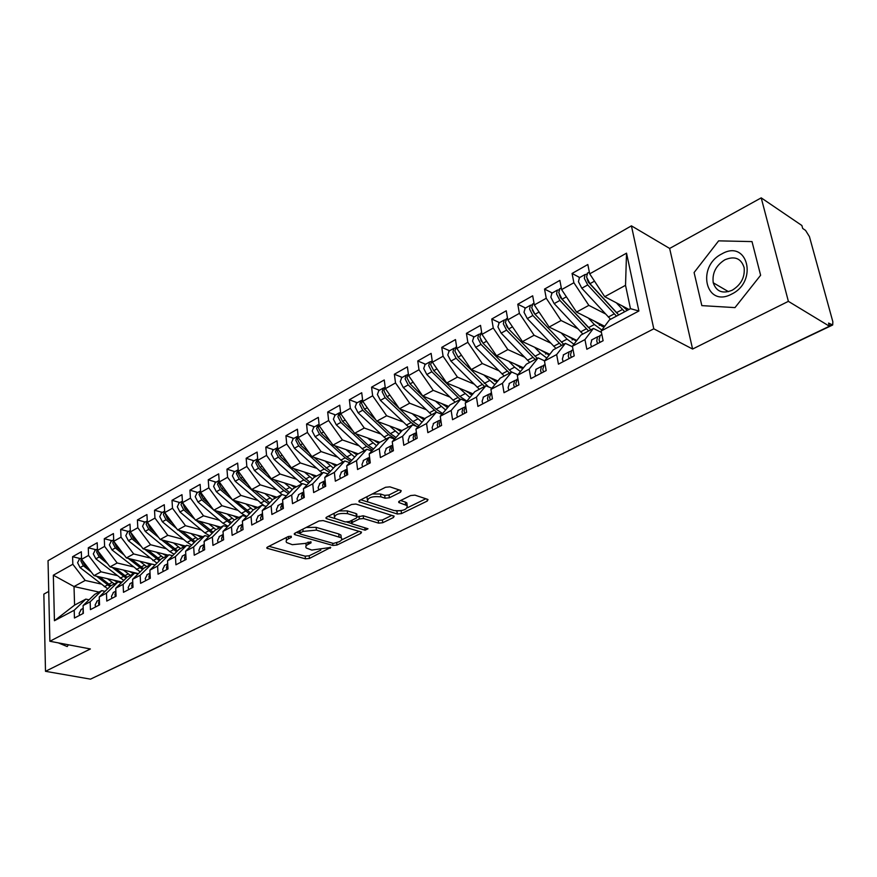 <?xml version="1.0" encoding="UTF-8"?>
<svg xmlns="http://www.w3.org/2000/svg" width="877" height="877" viewBox="0 0 877 877"><rect width="100%" height="100%" fill="white"/><g stroke="black" fill="none" stroke-linecap="round" stroke-linejoin="round"><path stroke-width="1.32" d="M291.219 536.22L288.325 536.505L267.463 547.062L266.871 548.224L305.448 558.824L309.438 558.441L330.728 547.445L311.784 550.065L306.325 548.026C305.24 546.777 305.909 545.516 308.309 544.233L311.039 542.874L310.962 541.778L305.371 543.411L292.304 544.683L286.658 542.556C285.573 541.284 286.22 540.013 288.61 538.719L291.328 537.349L291.219 536.22L291.328 537.349M400.526 492.216L401.227 490.714L400.646 490.407L389.925 486.856L385.562 487.272L359.68 500.372L359.011 501.797L397.303 513.999L401.491 513.593L427.274 501.041L428.009 499.572L427.461 499.287L414.953 495.143L410.655 495.549L399.506 501.063L398.805 502.51L407.191 505.634C407.41 509.647 403.025 511.28 394.014 510.535L367.529 501.797C367.288 497.687 371.738 496.042 380.892 496.842L385.069 498.191L389.366 497.785L400.526 492.216L400.274 490.276M48.728 591.427L43.85 594.124L45.494 671.322L90.517 679.138L829.434 326.233L828.568 323.076L832.69 324.983L832.854 321.771L809.449 236.647L805.557 230.399L802.696 228.458L801.885 225.51L761.214 197.862L669.644 248.443L631.418 225.849L653.793 328.809L692.6 349.046L788.379 301.348L829.434 326.233M45.494 671.322L90.375 648.958L49.868 641.262L653.793 328.809M323.164 520.587L318.943 520.993L294.968 533.139L294.354 534.378L295.11 534.762L332.865 545.45L336.911 545.055L360.864 533.391L361.532 532.109L323.164 520.587M326.715 517.068L351.622 504.461L355.909 504.045L394.157 516.147L393.455 517.518L382.734 522.736L378.59 523.141L363.517 518.537L359.329 518.943L352.313 522.418L351.655 523.733L368.011 528.776L365.106 530.201L326.781 518.756L326.069 518.395L326.715 517.068M631.418 225.849L48.038 560.71L49.868 641.262M99.013 592.085L74.019 586.549L53.333 575.202L54.429 620.73L74.205 610.249L74.435 618.033L83.348 613.363L83.096 605.536L90.156 601.797L90.43 609.647L99.539 604.867L99.244 596.974L106.457 593.159L106.775 601.074L116.082 596.185L115.742 588.237L123.12 584.323L123.482 592.304L133.008 587.316L132.624 579.291L140.167 575.29L140.572 583.348L150.307 578.239L149.879 570.149L157.597 566.06L158.046 574.183L168 568.954L167.529 560.787L175.422 556.61L175.926 564.799L186.121 559.449L185.595 551.216L193.674 546.93L194.223 555.207L204.659 549.726L204.078 541.427L212.355 537.042L212.947 545.384L223.635 539.772L222.999 531.396L231.473 526.902L232.131 535.321L243.072 529.576L242.381 521.124L251.052 516.531L251.765 525.016L262.979 519.14L262.234 510.6L271.114 505.897L271.892 514.459L283.381 508.441L282.569 499.824L291.679 495.001L292.512 503.65L304.286 497.467L303.409 488.785L312.749 483.83L313.648 492.556L325.718 486.231L324.775 477.461L334.356 472.385L335.332 481.188L347.709 474.687L346.7 465.84L356.511 460.633L357.564 469.524L370.269 462.859L369.173 453.924L379.259 448.585L380.377 457.553L393.411 450.712L392.249 441.701L402.598 436.22L403.793 445.275L417.178 438.248L415.939 429.149L426.551 423.525L427.844 432.657L441.591 425.444L440.254 416.257L451.162 410.48L452.543 419.699L466.663 412.289L465.238 403.025L476.452 397.084L477.921 406.391L492.435 398.772L490.923 389.41L502.444 383.304L504.012 392.71L518.932 384.871L517.32 375.422L529.171 369.14L530.837 378.634L546.185 370.576L544.464 361.039L556.654 354.571L558.43 364.163L574.227 355.876L572.396 346.24L584.948 339.585L586.834 349.265L603.102 340.725L601.151 331.002L609.449 319.875L630.464 308.671L625.531 285.321L604.724 296.689L628.984 309.46M53.333 575.202L72.824 564.262L85.201 580.442L100.8 583.972M80.388 558.561L72.594 556.709L72.824 564.262M72.594 556.709L81.331 551.754L81.583 559.329L88.544 555.426L101.019 571.804L116.674 575.455M96.086 549.726L88.281 547.818L88.544 555.426M88.281 547.818L97.204 542.753L97.49 550.394L104.604 546.404L117.178 562.979L132.887 566.75M112.124 540.703L104.297 538.73L104.604 546.404M104.297 538.73L113.429 533.556L113.747 541.262L121.015 537.173L133.688 553.957L149.452 557.86M128.513 531.473L120.675 529.445L121.015 537.173M120.675 529.445L130.004 524.161L130.366 531.922L137.799 527.746L150.559 544.738L166.378 548.772M145.264 522.045L137.404 519.951L137.799 527.746M137.404 519.951L146.941 514.547L147.358 522.374L154.955 518.11L167.814 535.321L183.688 539.487M162.388 512.409L154.516 510.25L154.955 518.11M154.516 510.25L164.273 504.724L164.733 512.617L172.495 508.254L185.464 525.685L201.381 529.993M179.895 502.554L172.013 500.328L172.495 508.254M172.013 500.328L181.988 494.672L182.493 502.631L190.441 498.169L203.508 515.819L219.48 520.28M197.796 492.479L189.914 490.177L190.441 498.169M189.914 490.177L200.12 484.389L200.68 492.425L208.814 487.853L221.98 505.733L237.996 510.348M216.126 482.164L208.233 479.796L208.814 487.853M208.233 479.796L218.669 473.876L219.283 481.966L227.603 477.285L240.879 495.417L256.95 500.186M234.872 471.618L226.968 469.162L227.603 477.285M226.968 469.162L237.656 463.1L238.325 471.267L246.843 466.476L260.217 484.849L276.343 489.794M254.067 460.809L246.163 458.287L246.843 466.476M246.163 458.287L257.104 452.072L257.827 460.315L266.553 455.404L280.037 474.029L296.196 479.149M273.712 449.748L265.808 447.138L266.553 455.404M265.808 447.138L277.011 440.78L277.801 449.09L286.735 444.069L300.329 462.946L316.531 468.252M293.839 438.423L285.935 435.726L286.735 444.069M285.935 435.726L297.413 429.215L298.257 437.59L307.421 432.449L321.114 451.589L337.36 457.092M314.448 426.825L306.555 424.029L307.421 432.449M306.555 424.029L318.318 417.364L319.228 425.805L328.623 420.532L342.425 439.947L358.704 445.659M335.584 414.931L327.68 412.047L328.623 420.532M327.68 412.047L339.75 405.207L340.725 413.736L350.362 408.32L364.273 428.02L380.596 433.94M357.235 402.74L349.353 399.759L350.362 408.32M349.353 399.759L361.719 392.743L362.771 401.348L372.648 395.801L386.68 415.775L403.025 421.925M379.445 390.243L371.574 387.163L372.648 395.801M371.574 387.163L384.258 379.971L385.387 388.643L395.516 382.942L409.658 403.223L426.036 409.614M402.225 377.417L394.365 374.238L395.516 382.942M394.365 374.238L407.388 366.849L408.583 375.608L418.987 369.754L433.249 390.342L449.649 396.985M425.597 364.262L417.759 360.973L418.987 369.754M417.759 360.973L431.122 353.387L432.405 362.223L443.082 356.226L457.454 377.121L473.887 384.016M449.583 350.767L441.767 347.358L443.082 356.226M441.767 347.358L455.492 339.574L456.862 348.476L467.836 342.315L482.317 363.538L498.772 370.719M474.216 336.9L466.421 333.37L467.836 342.315M466.421 333.37L480.519 325.378L481.988 334.367L493.258 328.031L507.86 349.594L524.336 357.071M499.517 322.659L491.756 319.009L493.258 328.031M491.756 319.009L506.248 310.787L507.794 319.864L519.381 313.352L534.104 335.255L550.592 343.05M525.52 308.024L517.781 304.242L519.381 313.352M517.781 304.242L532.679 295.801L534.334 304.955L546.239 298.257L561.094 320.522L577.592 328.645M552.236 292.984L544.54 289.07L546.239 298.257M544.54 289.07L559.866 280.388L561.62 289.618L573.876 282.734L588.84 305.36L605.349 313.845M579.719 277.527L572.067 273.46L573.876 282.734M572.067 273.46L587.82 264.525L589.695 273.854L626.529 253.157L638.894 310.995L601.151 331.002M601.436 332.427L593.411 328.437L580.98 335.058L572.396 346.24M584.948 339.585L593.411 328.437M589.695 273.854L604.724 296.689M625.531 285.321L626.529 253.157M572.495 346.766L565.391 343.367L553.31 349.813L544.464 361.039M556.654 354.571L565.391 343.367M588.84 305.36L576.529 312.08L604.67 326.277M561.62 289.618L576.529 312.08M544.606 360.853L538.16 357.893L526.408 364.163L517.32 375.422M529.171 369.14L538.16 357.893M561.094 320.522L549.123 327.055L576.836 340.451M534.334 304.955L549.123 327.055M517.868 374.742L511.664 372.023L500.241 378.119L490.923 389.41M502.444 383.304L511.664 372.023M534.104 335.255L522.473 341.613L549.78 354.297M507.794 319.864L522.473 341.613M491.854 388.281L485.902 385.77L474.775 391.701L465.238 403.025M476.452 397.084L485.902 385.77M507.86 349.594L496.535 355.777L523.481 367.792M481.988 334.367L496.535 355.777M466.542 401.469L460.82 399.145L449.989 404.922L440.254 416.257M451.162 410.48L460.82 399.145M482.317 363.538L471.3 369.557L497.884 380.969M456.862 348.476L471.3 369.557M441.92 414.328L436.395 412.168L425.849 417.792L415.939 429.149M426.551 423.525L436.395 412.168M457.454 377.121L446.722 382.986L472.988 393.828M432.405 362.223L446.722 382.986M417.934 426.858L412.607 424.852L402.335 430.333L392.249 441.701M402.598 436.22L412.607 424.852M433.249 390.342L422.791 396.053L448.739 406.38M408.583 375.608L422.791 396.053M394.573 439.081L389.432 437.206L379.423 442.545L369.173 453.924M379.259 448.585L389.432 437.206M409.658 403.223L399.473 408.792L425.115 418.625M385.387 388.643L399.473 408.792M371.815 450.997L366.849 449.254L357.092 454.461L346.7 465.84M356.511 460.633L366.849 449.254M386.68 415.775L376.748 421.201L402.104 430.585M362.771 401.348L376.748 421.201M349.638 462.617L344.825 460.995L335.31 466.071L324.775 477.461M334.356 472.385L344.825 460.995M364.273 428.02L354.593 433.304L379.84 442.326M340.725 413.736L354.593 433.304M328.009 473.975L323.35 472.451L314.076 477.406L303.409 488.785M312.749 483.83L323.35 472.451M342.425 439.947L332.986 445.099L358.265 453.837M319.228 425.805L332.986 445.099M306.906 485.047L302.401 483.622L293.346 488.456L282.569 499.824M291.679 495.001L302.401 483.622M321.114 451.589L311.905 456.621L337.207 465.062M298.257 437.59L311.905 456.621M286.33 495.856L281.955 494.529L273.12 499.243L262.234 510.6M271.114 505.897L281.955 494.529M300.329 462.946L291.339 467.847L316.652 476.025M277.801 449.09L291.339 467.847M266.235 506.424L262.004 505.174L253.376 509.778L242.381 521.124M251.052 516.531L262.004 505.174M280.037 474.029L271.256 478.82L296.579 486.735M257.827 460.315L271.256 478.82M246.623 516.739L242.512 515.566L234.082 520.061L222.999 531.396M231.473 526.902L242.512 515.566M260.217 484.849L251.655 489.53L276.979 497.182M238.325 471.267L251.655 489.53M227.483 526.814L223.482 525.718L215.249 530.103L204.078 541.427M212.355 537.042L223.482 525.718M240.879 495.417L232.504 499.989L257.816 507.399M219.283 481.966L232.504 499.989M208.77 536.669L204.889 535.628L196.843 539.925L185.595 551.216M193.674 546.93L204.889 535.628M221.98 505.733L213.802 510.206L239.103 517.386M200.68 492.425L213.802 510.206M190.495 546.294L186.724 545.319L178.853 549.517L167.529 560.787M175.422 556.61L186.724 545.319M203.508 515.819L195.516 520.182L220.796 527.143M182.493 502.631L195.516 520.182M172.626 555.711L168.954 554.79L161.269 558.89L149.879 570.149M157.597 566.06L168.954 554.79M185.464 525.685L177.647 529.949L202.905 536.691M164.733 512.617L177.647 529.949M155.163 564.92L151.589 564.054L144.069 568.066L132.624 579.291M140.167 575.29L151.589 564.054M167.814 535.321L160.173 539.487L185.398 546.02M147.358 522.374L160.173 539.487M138.084 573.931L134.609 573.109L127.253 577.033L115.742 588.237M123.12 584.323L134.609 573.109M150.559 544.738L143.094 548.827L168.285 555.152M130.366 531.922L143.094 548.827M121.377 582.745L117.989 581.966L110.798 585.803L99.244 596.974M106.457 593.159L117.989 581.966M133.688 553.957L126.376 557.947L151.524 564.086M113.747 541.262L126.376 557.947M105.043 591.372L101.743 590.638L94.694 594.398L83.096 605.536M90.156 601.797L101.743 590.638M117.178 562.979L110.02 566.882L138.413 573.613M97.49 550.394L110.02 566.882M161.653 645.384L94.157 677.406M89.048 599.824L85.825 599.123L74.578 605.119L54.429 620.73M74.205 610.249L85.825 599.123M101.019 571.804L94.014 575.619L122.067 582.076M81.583 559.329L94.014 575.619M788.379 301.348L761.214 197.862M67.211 646.557L68.406 644.792L67.211 646.557L58.244 642.852L67.211 646.557M669.644 248.443L692.6 349.046M694.091 272.539L701.841 305.624L734.981 307.608L760.622 275.257L752.006 241.592L718.636 240.857L694.091 272.539L718.636 240.857L752.006 241.592L760.622 275.257L734.981 307.608L701.841 305.624L694.091 272.539M85.201 580.442L74.019 586.549L74.578 605.119M638.894 310.995L630.464 308.671M177.077 637.798L178.952 636.899M193.532 629.938L195.407 629.039M210.337 621.914L212.212 621.015M227.494 613.714L229.379 612.815M245.023 605.349L246.919 604.439M262.947 596.788L264.843 595.878M281.254 588.039L283.161 587.13M299.978 579.094L301.885 578.184M319.129 569.951L321.037 569.041M338.719 560.6L340.638 559.679M358.759 551.03L360.677 550.109M379.27 541.23L381.188 540.309M400.263 531.21L402.192 530.278M421.76 520.938L423.701 520.006M443.784 510.414L445.724 509.493M466.345 499.638L468.296 498.706M489.476 488.599L491.427 487.667M513.177 477.274L515.139 476.332M537.491 465.665L539.465 464.722M562.442 453.749L564.415 452.806M588.039 441.526L590.013 440.583M614.317 428.974L616.29 428.031M641.295 416.082L643.279 415.139M669.019 402.85L671.015 401.896M286.319 537.513L286.461 540.407M305.909 543.148L306.117 545.943M268.932 546.316L305.185 556.171L309.164 555.777L320.861 550.065M341.46 540.002L359.263 531.298M296.338 532.438L299.638 533.38M300.175 532.876L300.274 534.016L333.413 543.444L339.169 541.734C341.712 540.407 342.403 539.092 341.241 537.787L316.411 530.114L303.091 531.407L300.175 532.876L299.956 530.618M299.397 530.892L299.704 533.26M340.956 537.546L340.934 535.069L338.752 533.95L339.048 536.669M306.183 527.461L316.126 527.362L338.752 533.95M391.931 515.325L382.394 519.984L382.734 522.736M357.268 517.035L363.199 515.764L378.25 520.39L382.394 519.984M351.151 520.653L351.567 522.988M351.48 523.47L346.93 522.111M334.597 518.406L327.987 516.421M347.577 513.659C338.719 512.881 334.356 514.437 334.51 518.329L345.198 521.936L349.386 521.53L356.402 518.044L357.071 516.696L356.402 516.356L347.577 513.659L347.259 510.874L338.829 510.929M334.115 513.319L334.29 516.29M356.829 514.689L356.084 513.582L356.402 516.356M347.259 510.874L356.084 513.582M372.33 493.97L380.541 494.014L384.718 495.373L389.015 494.957L399.112 489.892M366.981 496.678L367.266 499.583M407.114 504.999L406.829 502.85L405.273 502.039L405.634 504.834M400.603 500.526L405.273 502.039M396.009 510.94L401.469 510.666M407.52 507.706L425.849 498.75M360.831 499.791L367.77 501.995M79.5 559.066L77.571 562.705L80.081 567.594L107.685 588.818M91.285 572.045L83.359 565.775L80.848 560.863L81.55 558.254M88.029 567.781L84.62 565.073L82.098 560.008M113.495 580.103L117.529 582.218M120.752 582.602L121.596 582.536M110.962 585.715L99.529 576.891M107.4 578.699L114.295 583.939M116.608 580.826L118.274 581.484M121.311 582.558L118.296 581.868M110.009 586.57L96.536 576.2M83.205 608.824L82.909 613.593M79.577 615.336L79.16 613.297L81.287 609.394M95.209 550.219L93.302 553.88L95.834 558.824L123.745 580.442M107.575 563.67L99.189 556.961L96.645 552.006L97.446 549.221M104.22 559.252L100.471 556.248L97.928 550.964M129.511 571.497L133.578 573.668M127.033 577.241L115.336 568.143M123.405 570.05L130.344 575.378M126.113 578.14L112.267 567.419M134.554 573.141L131.978 572.078M111.269 541.186L109.373 544.869L111.938 549.857L140.167 571.892M124.238 555.13L115.358 547.95L112.793 542.951L113.703 540.002M120.774 550.548L116.663 547.226L114.098 541.712M145.867 562.705L149.967 564.92M143.499 568.625L131.473 559.197M139.75 561.214L146.744 566.641M142.567 569.535L128.327 558.43M150.745 564.503L147.731 563.166M127.669 531.955L125.795 535.65L128.382 540.703L156.95 563.155M141.285 546.426L131.879 538.752L129.281 533.687L130.3 530.585M137.711 541.668L133.216 538.007L130.629 532.273M162.585 553.716L166.707 555.996M160.327 559.822L147.961 550.043M156.457 552.181L163.495 557.706M159.384 560.754L144.727 549.232M167.288 555.689L163.878 554.045M144.431 522.517L142.578 526.233L145.198 531.341L169.853 551.622L174.117 554.231M158.726 537.546L148.772 529.346L146.152 524.227L147.281 520.982M155.032 532.624L150.142 528.59L147.533 522.615M179.664 544.54L183.819 546.864M177.538 550.822L164.81 540.692M173.536 542.951L180.618 548.574M176.573 551.786L161.489 539.826M184.181 546.667L180.399 544.727M99.364 600.197L98.553 603.091L98.98 605.163M95.571 606.95L95.144 604.889L97.248 600.964M115.885 591.383L114.964 594.463L115.402 596.546M111.927 598.377L111.489 596.294L113.571 592.348M132.767 582.394L131.736 585.639L132.186 587.743M128.634 589.607L128.185 587.502L130.245 583.545M150.044 573.218L148.893 576.606L149.353 578.732M145.725 580.64L145.253 578.524L147.303 574.545M721.826 253.913C696.009 266.575 705.733 308.298 731.67 294.091C758.43 281.331 747.511 238.796 721.826 253.913M724.797 259.822C715.884 265.556 712.036 273.207 713.242 282.778C716.279 291.613 722.615 294.102 732.251 290.21C741.076 284.729 745.033 277.209 744.145 267.66C741.153 258.298 734.696 255.689 724.797 259.822M161.565 512.87L159.735 516.608L162.388 521.771L187.163 542.37L191.668 545.121M176.573 528.502L166.049 519.732L163.385 514.558L164.646 511.17M172.758 523.383L167.441 518.954L164.821 512.738M197.128 535.145L201.315 537.535M195.132 541.635L182.021 531.111M190.989 533.512L198.125 539.234M194.157 542.611L178.612 530.201M201.447 537.458L197.314 535.2M167.847 566.246L167.891 567.024M167.704 563.834L166.433 567.375L166.915 569.524M163.199 571.475L162.716 569.337L164.744 565.336M179.094 503.003L177.286 506.763L179.96 511.982L204.856 532.898L209.625 535.803M194.847 519.283L183.71 509.899L181.024 504.659L182.405 501.151L178.689 503.234M190.901 513.955L185.135 509.098L182.504 502.642M214.975 525.542L219.206 527.998M213.144 532.24L199.627 521.322M208.836 523.854L216.027 529.686M212.146 533.249L196.119 520.357M197.018 492.918L195.231 496.689L197.95 501.973L222.944 523.218L227.998 526.288M213.56 509.877L201.776 499.835L199.057 494.54L200.57 490.912M209.471 504.341L203.234 499.024L200.515 493.718L200.658 492.063M233.238 515.72L237.492 518.241M231.561 522.637L217.617 511.291M227.099 513.977L234.334 519.929M230.552 523.668L214.01 510.261M215.358 482.591L213.604 486.384L216.345 491.723L241.449 513.319L246.81 516.553M249.397 513.878L220.259 489.541L217.507 484.192L219.162 480.443M228.491 494.518L221.76 488.708L219.009 483.348L219.228 481.33M251.918 505.678L256.205 508.265M250.416 512.826L236.023 501.019M245.768 503.869L253.157 509.997M234.126 472.034L232.394 475.838L235.168 481.243L264.328 505.854M268.691 503.869L264.426 501.03L239.18 479.006L236.395 473.591L238.204 469.743M247.994 484.51L240.715 478.151L237.93 472.736L238.259 470.401M271.037 495.384L275.356 498.048M269.721 502.795L254.845 490.495M264.887 493.532L272.495 499.89M185.891 555.93L186.056 558.485M185.781 554.253L184.389 557.936L184.883 560.107M181.068 562.102L180.585 559.943L182.58 555.908M204.385 545.768L204.626 549.353M199.364 552.51L198.86 550.317L200.405 546.503L204.286 544.453L202.751 548.278L203.256 550.46M223.306 535.485L223.602 539.793M223.229 534.444L221.563 538.379L222.078 540.594M218.088 542.688L217.573 540.473L219.513 536.417M242.699 525.005L242.907 529.664M242.633 524.205L240.813 528.25L241.339 530.486M237.261 532.624L236.724 530.399L238.643 526.31M253.343 461.214L251.633 465.04L254.451 470.51L282.032 494.551M288.445 493.63L283.907 490.605L258.551 468.219L255.733 462.738L257.695 458.814M267.967 474.282L260.118 467.353L257.301 461.861L257.728 459.263M290.594 484.86L294.957 487.601M289.487 492.523L274.106 479.708M284.444 482.942L292.304 489.552M273.01 450.142L271.344 453.979L274.183 459.515L301.831 483.929M308.682 483.15L303.848 479.938L278.393 457.18L275.542 451.633L276.814 448.004L277.658 447.632M288.445 463.845L279.993 456.281L277.143 450.723L277.68 447.884M310.622 474.084L315.018 476.902M309.745 482.021L293.817 468.647M304.472 472.089L312.596 478.974M293.159 438.807L291.526 442.666L294.398 448.257L322.155 473.087M329.434 472.429L324.271 469.009L298.706 445.867L295.823 440.243L297.062 436.603L298.114 436.198M309.449 453.19L300.351 444.946L297.467 439.322L298.125 436.253M331.133 463.034L335.573 465.939M330.497 471.278L313.999 457.312M324.994 460.984L333.392 468.154M313.802 427.187L312.201 431.056L315.117 436.724L342.984 461.982M350.712 461.455L345.187 457.816L319.524 434.268L316.608 428.59L317.814 424.928L318.943 424.523M331.002 442.326L321.212 433.326L318.296 427.636L319.075 424.358M352.148 451.721L356.796 454.779M351.776 460.272L346.886 456.906L334.663 445.68M346.009 449.605L354.703 457.07M334.959 415.281L333.392 419.173L336.34 424.906L364.317 450.614M372.528 450.208L366.63 446.349L340.868 422.385L337.908 416.63L339.081 412.957L340.243 412.552M353.124 431.232L342.6 421.42L339.64 415.665L340.55 412.201M373.679 440.122L378.656 443.4M373.602 449.013L368.362 445.417L355.821 433.742M367.551 437.93L376.562 445.724M262.552 514.328L262.672 519.294M262.497 513.736L260.524 517.879L261.072 520.138M256.884 522.33L256.347 520.083L258.233 515.972M282.898 503.42L282.361 506.391L282.92 508.671M282.865 503.014L280.728 507.257L281.287 509.537M277 511.784L276.441 509.504L278.294 505.382M303.76 492.26L303.102 495.483L303.683 497.785M303.738 492.03L302.806 492.435L301.425 496.371L302.006 498.673M297.61 500.975L297.029 498.673L298.849 494.529M325.148 480.859L324.358 484.301L324.961 486.625M325.137 480.782L323.986 481.254L322.637 485.2L323.229 487.535M318.735 489.892L318.143 487.568L319.919 483.402M347.073 469.184L346.163 472.835L346.777 475.181M346.996 469.272L345.702 469.787L344.398 473.755L345.012 476.112M340.386 478.535L339.783 476.189L341.515 472.001M356.643 403.08L355.119 406.983L358.101 412.793L386.176 438.949M394.913 438.697L388.599 434.597L362.749 410.206L359.745 404.374L360.885 400.69L362.069 400.285M375.849 419.919L364.514 409.219L361.521 403.387L362.574 399.748M395.746 428.228L401.096 431.736M395.998 437.47L390.375 433.644L377.505 421.475M389.618 425.97L398.991 434.104M369.579 457.235L368.526 461.072L369.151 463.44M369.305 457.498L367.978 458.024L366.707 462.026L367.342 464.393M362.607 466.882L361.982 464.514L363.67 460.304M378.875 390.561L377.395 394.475L380.421 400.361L408.594 426.989M416.312 426.244L411.127 422.539L385.178 397.709L382.153 391.811L383.249 388.105L384.466 387.711M399.178 408.364L386.998 396.7L383.962 390.791L385.058 387.086M418.373 416.038L424.117 419.776M418.987 425.652L412.957 421.563L399.715 408.879M412.256 413.692L421.99 422.21M392.677 444.99L391.471 449.002L392.118 451.403M392.205 445.428L390.835 445.965L389.607 449.978L390.254 452.379M385.398 454.922L384.751 452.532L386.395 448.311M401.688 377.724L400.252 381.648L403.321 387.612L431.583 414.733M436.713 412.289L408.2 384.893L405.13 378.919L406.183 375.192L407.432 374.808M442.6 413.538L436.11 409.175L410.074 383.852L406.994 377.866L408.046 374.15M441.57 403.53L447.763 407.52M435.474 401.107L445.615 410.019M416.191 432.569L415.018 436.603L415.687 439.037M415.698 433.03L414.295 433.578L413.111 437.612L413.78 440.035M408.792 442.655L408.123 440.232L409.712 435.99M425.093 364.547L423.712 368.493L426.814 374.534L455.163 402.159M460.195 399.473L431.824 371.738L428.71 365.687L429.719 361.949L431.013 361.565M466.849 401.107L459.866 396.459L433.742 370.675L430.629 364.613L431.999 360.666M465.38 390.682L472.045 394.935M459.307 388.171L469.875 397.522M440.725 419.623L439.202 423.887L439.892 426.343M439.815 420.313L438.368 420.861L437.239 424.917L437.93 427.373M432.799 430.059L432.12 427.614L433.666 423.35M449.123 351.03L447.785 354.977L450.931 361.105L479.368 389.245M484.532 386.494L456.084 358.233L452.927 352.105L453.88 348.344L455.207 347.983M488.61 386.91L458.046 357.136L454.889 350.997L456.204 347.04M489.804 377.505L497.018 382.021M483.753 374.907L494.803 384.707M465.501 406.544L464.032 410.82L464.744 413.297M464.602 407.246L463.1 407.805L462.026 411.883L462.738 414.361M457.465 417.123L456.764 414.646L458.243 410.37M481.572 341.438L480.706 339.87M473.788 337.141L472.506 341.109L475.696 347.314L504.209 376.003M509.515 373.174L480.991 344.365L477.79 338.149L478.699 334.378L480.07 334.038M511.543 372.089L483.008 343.247L479.807 337.02L481.067 333.041M514.887 363.966L522.714 368.746M508.857 361.269L514.624 367.167L520.434 371.563M490.967 393.093L489.552 397.391L490.287 399.901M490.057 393.817L488.511 394.387L487.491 398.487L488.226 400.986M482.81 403.826L482.087 401.326L483.512 397.029M507.553 327.625L506.128 325.071M499.134 322.879L497.906 326.858L501.14 333.15L529.73 362.398M535.167 359.493L506.577 330.125L503.332 323.821L504.187 320.028L505.601 319.71M537.25 358.375L508.649 328.963L505.404 322.648L506.61 318.669M540.638 350.044L549.155 355.086M534.641 347.259L540.473 353.332L546.799 358.079M517.134 379.281L515.786 383.589L516.531 386.099M516.224 380.026L514.635 380.607L513.659 384.707L514.415 387.25M508.857 390.166L508.112 387.634L509.471 383.326M534.488 313.714L532.328 310.019M525.17 308.222L524.007 312.212L527.285 318.592L555.941 348.421M561.532 345.428L532.865 315.479L529.576 309.088L530.377 305.284L531.846 304.999M563.67 344.288L535.003 314.295L531.714 307.893L532.854 303.902M567.101 335.748L576.353 341.076M561.127 332.854L567.046 339.125L573.92 344.244M544.036 365.073L542.764 369.403L543.543 371.969M543.137 365.841L541.482 366.422L540.583 370.554L541.361 373.12M535.639 376.112L534.86 373.558L536.154 369.239M588.379 327.417L560.513 297.621L559.307 294.628M551.929 293.159L550.844 297.16L554.165 303.617L582.876 334.049M588.62 330.98L559.91 300.427L556.566 293.948L557.312 290.134L558.824 289.881M590.824 329.807L562.102 299.2L558.759 292.71L559.833 288.708M594.288 321.037L602.422 326.474L604.352 326.715M588.357 318.044L594.354 324.512L601.863 330.037M571.716 350.46L570.51 354.801L571.322 357.399M571.026 356.643L571.113 357.509M570.806 351.249L569.107 351.841L568.263 355.985L569.074 358.583M563.187 361.664L562.387 359.077L563.604 354.747M617.079 313.33L588.27 282.131L587.086 278.875M579.456 277.669L578.436 281.681L581.802 288.226L610.567 319.283M616.476 316.126L587.711 284.937L584.334 278.371L585.003 274.545L586.581 274.337M618.734 314.92L589.969 283.688L586.581 277.099L587.59 273.098M622.242 305.909L627.285 310.37M616.345 302.806L624.698 311.741M600.186 335.431L599.068 339.783L599.901 342.403M599.517 341.416L599.846 342.271M599.298 336.242L597.522 336.834L596.755 341L597.588 343.62M591.526 346.799L590.703 344.179L591.843 339.837M162.826 644.606L160.886 645.527M829.335 325.849L831.462 324.83M697.5 389.245L832.492 325.082M288.39 536.472L288.61 538.719M310.929 541.767L311.039 542.874M308.09 542.063L308.309 544.233M330.169 547.182L330.289 548.278M309.164 555.777L309.438 558.441M305.185 556.171L305.448 558.824M267.529 547.029L267.671 548.629M360.666 531.714L360.864 533.391M336.691 542.951L336.911 545.055M332.624 543.214L332.865 545.45M294.957 533.15L295.11 534.762M316.126 527.362L316.411 530.114M302.872 529.138L303.091 531.407M393.225 515.731L393.455 517.518M378.25 520.39L378.59 523.141M363.199 515.764L363.517 518.537M359.011 516.169L359.329 518.943M352.061 520.204L352.313 522.418M364.832 527.822L365.106 530.201M326.606 517.123L326.781 518.756M389.015 494.957L389.366 497.785M384.718 495.373L385.069 498.191M380.541 494.014L380.892 496.842M399.188 501.238L399.397 502.817M427.011 499.134L427.274 501.041M401.14 510.831L401.491 513.593M396.952 511.236L397.303 513.999M359.471 500.493L359.669 502.137M108.836 584.268L112.168 582.492M84.62 565.073L85.562 564.547M104.275 586.713L107.575 584.948M80.081 567.594L83.359 565.775M124.808 575.729L128.206 573.909M100.471 556.248L101.502 555.667M120.149 578.217L123.525 576.419M95.834 558.824L99.189 556.961M141.131 566.991L144.595 565.139M116.663 547.226L117.792 546.601M136.363 569.546L139.805 567.704M111.938 549.857L115.358 547.95M157.794 558.079L161.346 556.182M133.216 538.007L134.444 537.327M152.927 560.688L156.446 558.802M128.382 540.703L131.879 538.752M174.83 548.958L178.459 547.018M150.142 528.59L151.458 527.855M169.853 551.622L173.46 549.693M145.198 531.341L148.772 529.346M192.249 539.64L195.955 537.656M167.441 518.954L168.866 518.164M187.163 542.37L190.846 540.396M162.388 521.771L166.049 519.732M210.052 530.114L213.845 528.086M185.135 509.098L186.658 508.254M204.856 532.898L208.616 530.881M179.96 511.982L183.71 509.899M228.272 520.368L232.142 518.296M203.234 499.024L204.878 498.114M222.944 523.218L226.792 521.157M197.95 501.973L201.776 499.835M246.897 510.403L250.866 508.276M221.76 488.708L223.514 487.733M241.449 513.319L245.396 511.214M216.345 491.723L220.259 489.541M265.972 500.208L270.028 498.026M240.715 478.151L242.589 477.11M260.392 503.19L264.426 501.03M235.168 481.243L239.18 479.006M285.485 489.761L289.64 487.535M260.118 467.353L262.124 466.235M279.774 492.819L283.907 490.605M254.451 470.51L258.551 468.219M305.459 479.072L309.713 476.792M279.993 456.281L282.131 455.097M299.616 482.197L303.848 479.938M274.183 459.515L278.393 457.18M325.926 468.121L330.278 465.797M300.351 444.946L302.631 443.685M319.941 471.333L324.271 469.009M294.398 448.257L298.706 445.867M346.886 456.906L351.348 454.516M321.212 433.326L323.635 431.988M340.747 460.195L345.187 457.816M315.117 436.724L319.524 434.268M368.362 445.417L372.944 442.973M342.6 421.42L345.165 419.995M378.261 443.236L379.313 442.677M362.08 448.783L366.63 446.349M336.34 424.906L340.868 422.385M390.375 433.644L395.078 431.133M364.514 409.219L367.244 407.695M400.361 431.451L402.028 430.563M383.94 437.086L388.599 434.597M358.101 412.793L362.749 410.206M412.957 421.563L417.77 418.987M386.998 396.7L389.892 395.088M423.032 419.359L424.709 418.472M406.347 425.093L411.127 422.539M380.421 400.361L385.178 397.709M436.11 409.175L441.043 406.533M410.074 383.852L413.133 382.153M446.283 406.961L447.961 406.073M429.335 412.804L434.236 410.173M403.321 387.612L408.2 384.893M459.866 396.459L464.931 393.751M433.742 370.675L436.987 368.866M470.138 394.244L471.815 393.345M452.916 400.186L457.937 397.489M426.814 374.534L431.824 371.738M484.247 383.424L489.454 380.64M458.046 357.136L461.477 355.229M494.617 381.188L496.305 380.289M477.11 387.239L482.273 384.477M450.931 361.105L456.084 358.233M509.285 370.028L514.624 367.167M483.008 343.247L486.647 341.219M519.743 367.792L521.442 366.882M501.951 373.942L507.257 371.114M475.696 347.314L480.991 344.365M534.992 356.27L540.473 353.332M508.649 328.963L512.497 326.825M545.56 354.023L547.259 353.124M527.461 360.294L532.909 357.388M501.14 333.15L506.577 330.125M561.401 342.14L567.046 339.125M535.003 314.295L539.07 312.026M572.078 339.881L573.777 338.971M553.672 346.272L559.263 343.28M527.285 318.592L532.865 315.479M588.555 327.614L594.354 324.512M562.102 299.2L566.389 296.81M599.331 325.356L601.041 324.435M580.607 331.868L586.351 328.787M554.165 303.617L559.91 300.427M616.476 312.672L622.429 309.482M589.969 283.688L594.507 281.155M608.298 317.046L614.207 313.889M581.802 288.226L587.711 284.937M176.847 637.908L177.746 637.689M193.291 630.059L194.201 629.839M210.074 622.034L210.995 621.815M227.231 613.845L228.152 613.615M244.749 605.481L245.692 605.251M262.661 596.919L263.604 596.689M280.958 588.182L281.912 587.952M299.671 579.248L300.636 579.006M318.811 570.105L319.787 569.875M338.379 560.754L339.366 560.524M358.408 551.194L359.406 550.953M378.908 541.405L379.916 541.164M399.879 531.385L400.91 531.133M421.366 521.124L422.407 520.872M443.367 510.611L444.42 510.359M465.917 499.846L466.981 499.583M489.026 488.807L490.111 488.544M512.716 477.494L513.812 477.231M536.998 465.895L538.127 465.621M561.916 453.99L563.067 453.716M587.491 441.778L588.653 441.493M613.736 429.248L614.93 428.952M640.692 416.378L641.898 416.071M668.384 403.146L669.611 402.839M696.831 389.563L698.092 389.245M266.816 547.566L266.871 548.224M294.288 533.676L294.354 534.378M340.934 535.069L341.241 537.787M356.742 513.922L357.071 516.696M325.992 517.627L326.069 518.395M406.829 502.85L407.191 505.634M398.695 501.688L398.805 502.51M358.912 500.975L359.011 501.797M79.094 559.296L81.539 557.915M83.183 608.386L80.848 609.625M94.804 550.449L97.435 548.969M110.853 541.416L113.692 539.815M127.264 532.186L130.3 530.464M144.025 522.747L147.281 520.916M99.353 599.857L96.81 601.194M115.874 591.131L113.133 592.578M132.756 582.218L129.818 583.775M150.033 573.098L146.865 574.775M728.469 291.668L713.242 282.778M161.16 513.1L164.646 511.138M167.704 563.768L164.306 565.566M196.623 493.137L200.438 490.988M214.964 482.821L218.866 480.618M233.731 472.254L237.733 470.006M185.781 554.22L182.153 556.139M223.065 534.542L219.086 536.636M242.293 524.391L238.215 526.54M252.949 461.445L257.038 459.131M272.615 450.361L276.814 448.004M292.775 439.026L297.062 436.603M313.418 427.406L317.814 424.928M334.575 415.501L339.081 412.957M261.982 513.999L257.805 516.202M282.142 503.343L277.866 505.601M302.806 492.435L298.421 494.749M323.986 481.254L319.502 483.622M345.702 469.787L341.098 472.221M356.259 403.288L360.885 400.69M367.978 458.024L363.253 460.524M378.502 390.769L383.249 388.105M390.835 445.965L385.99 448.52M401.315 377.932L406.183 375.192M414.295 433.578L409.318 436.209M424.731 364.755L429.719 361.949M438.368 420.861L433.26 423.558M448.761 351.228L453.88 348.344M455.843 347.237L456.61 346.81M463.1 407.805L457.86 410.579M465.764 406.402L465.117 406.742M473.427 337.338L478.699 334.378M480.717 333.249L481.714 332.679M488.511 394.387L483.117 397.237M491.471 392.83L490.583 393.302M498.772 323.076L504.187 320.028M506.259 318.866L507.509 318.165M514.635 380.607L509.088 383.534M517.912 378.875L516.75 379.478M524.819 308.419L530.377 305.284M532.503 304.089L534.027 303.234M541.482 366.422L535.781 369.436M545.099 364.514L543.663 365.27M551.589 293.346L557.312 290.134M559.493 288.906L561.291 287.886M569.107 351.841L563.242 354.944M573.065 349.748L571.344 350.657M579.127 277.856L585.003 274.545M587.25 273.273L589.344 272.1M597.522 336.834L591.482 340.024M601.863 334.554L599.835 335.617"/></g></svg>

